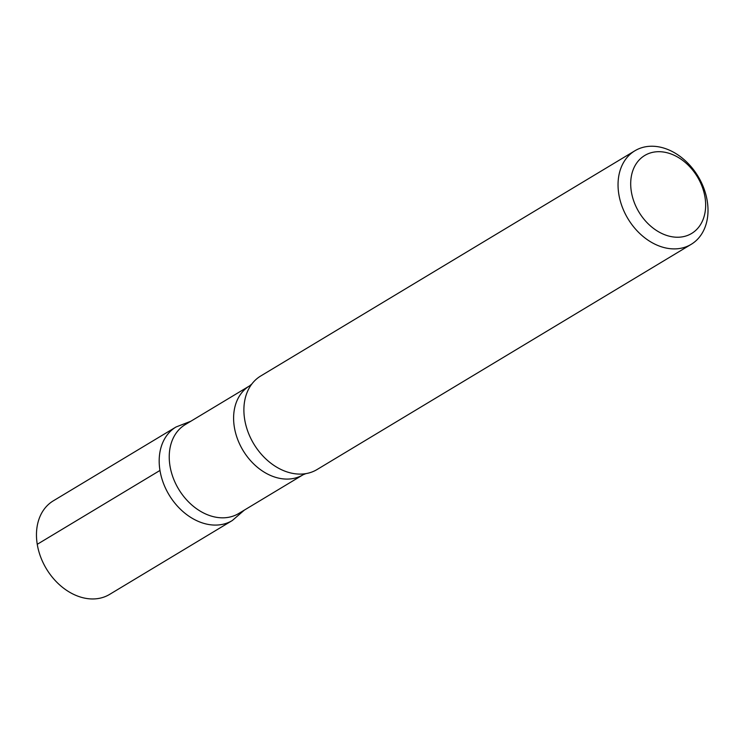 <?xml version="1.0" encoding="UTF-8"?>
<svg xmlns="http://www.w3.org/2000/svg" width="745" height="745" viewBox="0 0 745 745"><rect width="100%" height="100%" fill="white"/><g stroke="black" fill="none" stroke-linecap="round" stroke-linejoin="round"><path stroke-width="1.12" d="M631.35 191.698A45.501 34.13 -121 0 1 680.548 158.881A45.501 34.13 -121 0 1 692.654 232.803A45.501 34.13 -121 0 1 631.35 191.698M618.825 194.249A54.599 40.956 -121 0 1 634.87 150.788A54.599 40.956 -121 0 1 698.121 176.444A54.599 40.956 -121 0 1 691.183 244.341A54.599 40.956 -121 0 1 618.825 194.249M169.981 465.914A51.871 38.908 -121 0 1 185.216 424.622L249.594 385.873A51.871 38.908 -121 0 0 234.349 427.164A51.871 38.908 -121 0 0 303.094 474.751L238.717 513.501A51.871 38.908 -121 0 1 169.981 465.914M159.97 470.449A54.581 40.938 -121 0 1 176.016 426.997A54.581 40.938 59 0 0 159.97 470.449A54.581 40.938 59 0 0 232.31 520.522A54.581 40.938 -121 0 1 159.97 470.449L37.25 544.306A54.599 40.956 -121 0 1 53.295 500.845L176.016 426.997L190.85 421.232M691.183 244.341L317.035 469.546A54.599 40.956 -121 0 1 305.897 473.624A54.599 40.956 -121 0 1 244.677 419.454A54.599 40.956 -121 0 1 251.903 383.926A54.599 40.956 -121 0 1 260.722 375.992L634.87 150.788M244.351 510.111L232.31 520.522L109.608 594.398A54.599 40.956 -121 0 1 37.25 544.306M251.903 383.926L249.594 385.873M305.897 473.624L303.094 474.751"/></g></svg>
